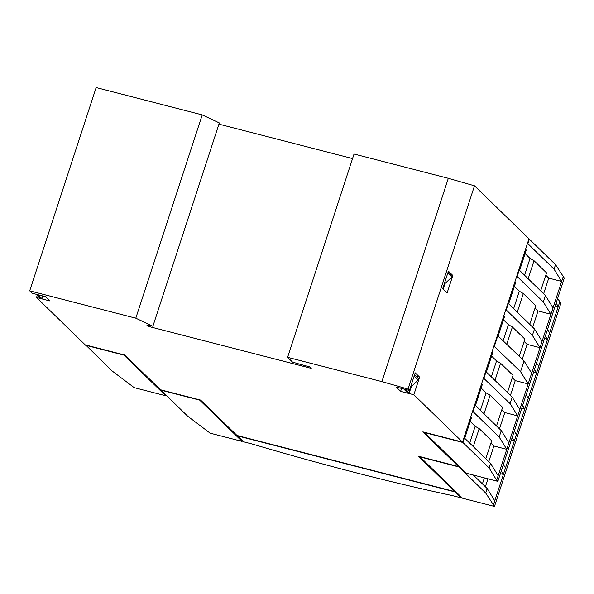 <?xml version="1.0" encoding="UTF-8"?>
<svg xmlns="http://www.w3.org/2000/svg" width="594" height="594" viewBox="0 0 594 594"><rect width="100%" height="100%" fill="white"/><g stroke="black" fill="none" stroke-linecap="round" stroke-linejoin="round"><path stroke-width="0.89" d="M38.239 294.787L36.917 294.453M42.85 295.975L41.959 298.685L38.172 294.995M419.609 377.123L415.199 372.839L409.444 390.458L408.056 389.107L474.502 185.811L448.329 178.311L354.046 154.017L287.6 357.313L292.493 362.073A87.89 15.541 -161.9 0 0 309.719 366.892L311.226 368.354L148.136 326.321L146.829 325.052L152.888 326.24L135.796 318.191L29.7 290.852L32.135 293.221L45.359 296.629L49.762 300.913L36.538 297.505L85.217 344.862L124.881 355.086L160.521 389.761L200.631 400.096L236.984 435.469L454.729 491.587L418.376 456.214L458.486 466.55L422.854 431.875L462.526 442.099L413.847 394.743L419.609 377.123L416.112 376.225M462.526 442.099L528.972 238.803L474.502 185.811M452.828 275.475L448.425 271.183L442.664 288.803L447.074 293.094L452.828 275.475L451.834 275.215M36.538 297.505L37.318 295.114M29.7 290.852L96.146 87.556L202.242 114.894L135.796 318.191M475.118 405.153L501.284 430.62L499.183 437.058L473.01 411.59L475.118 405.153L474.636 405.034M462.912 442.485L464.389 437.964L490.562 463.424L489.085 467.946L462.912 442.485L424.569 432.603L466.335 473.24L497.854 481.363L564.3 278.066L555.531 264.649L554.054 269.164L527.888 243.703L529.365 239.182L528.883 239.063M85.692 344.988L111.776 370.708L134.207 387.644L165.726 395.767L165.956 395.055M527.413 243.577L527.888 243.703M519.609 270.404L526.269 250.015L525.542 249.302M540.659 290.889L546.547 272.891L534.058 260.736L530.056 258.42L525.096 253.601M497.854 481.363L496.673 480.219L561.649 281.437L548.752 278.111L545.782 275.222M563.119 276.915L561.649 281.437L554.054 269.164M555.531 264.649L529.365 239.182M519.267 270.077L545.433 295.537L543.332 301.975L517.159 276.514L519.267 270.077L518.792 269.951M508.338 303.504L534.511 328.965L532.402 335.41L506.236 309.942L508.338 303.504L507.863 303.386M516.683 276.388L517.159 276.514M505.761 309.823L506.236 309.942M472.534 411.471L473.01 411.59M483.464 378.036L510.105 403.623L512.214 397.186L519.802 409.459M485.565 371.599L486.041 371.725L483.939 378.163M499.48 428.861L504.803 412.57L517.701 415.897L510.105 403.623M501.284 430.62L508.872 442.886M488.758 461.672L493.881 446.005L506.771 449.324L499.183 437.058M497.416 335.343L524.064 360.929L531.652 373.203M524.064 360.929L520.552 371.658L528.148 383.932L515.25 380.613L512.28 377.717M545.433 295.537L553.029 307.811M532.707 327.212L538.03 310.922L550.92 314.248L543.332 301.975M409.444 390.458L396.22 387.05L400.623 391.335L413.847 394.743M401.574 388.431L400.623 391.335M494.468 506.444L485.706 493.027L458.88 466.936L420.092 456.935L462.518 498.21L494.468 506.444L560.922 303.148L557.603 298.544M252.309 444.037A580.687 102.665 -161.9 0 0 452.331 495.589L461.189 497.869L455.123 491.966L237.377 435.855L243.443 441.758L252.309 444.037M187.734 416.238L210.165 433.182L242.122 441.416L199.703 400.141L160.915 390.139L187.734 416.238M493.295 505.301L503.393 474.413L500.378 473.633M485.706 493.027L487.177 488.513L494.772 500.787M473.336 475.044L487.177 488.513M458.88 466.936L459.117 466.216M503.356 464.515L505.494 467.975L503.393 474.413L501.254 470.96M505.494 467.975L514.315 440.978L511.308 440.206M514.285 431.088L516.424 434.541L514.315 440.978L512.177 437.526M516.424 434.541L524.762 409.021L521.755 408.241M526.136 394.832L528.274 398.292L524.762 409.021L522.623 405.561M528.274 398.292L536.612 372.765L533.598 371.985M536.582 362.867L538.721 366.327L536.612 372.765L534.474 369.305M538.721 366.327L547.542 339.33L544.527 338.558M547.505 329.44L549.643 332.892L547.542 339.33L545.403 335.877M549.643 332.892L558.263 306.519L555.249 305.747M559.741 302.004L558.263 306.519L556.125 303.066M152.888 326.24L219.334 122.936L202.242 114.894M148.136 326.321L148.448 325.363M352.561 158.583L218.941 124.146M408.056 389.107L381.883 381.615L287.6 357.313M381.883 381.615L448.329 178.311M464.731 438.298L471.398 417.901L470.663 417.188M475.452 405.487L482.321 384.474L481.593 383.761M486.382 372.052L492.768 352.509L492.04 351.797M498.232 335.796L504.618 316.253L503.89 315.54M508.679 303.838L515.547 282.826L514.812 282.113M469.683 443.117L475.178 426.314L470.225 421.488M473.299 446.629L479.18 428.63L475.178 426.314M485.788 458.783L491.669 440.785L479.18 428.63M493.881 446.005L490.911 443.117M482.41 483.865L484.362 477.888M485.38 486.761L487.971 478.816M490.562 463.424L498.151 475.697M496.673 480.219L489.085 467.946M463.914 437.845L464.389 437.964M496.51 425.972L502.598 407.35L490.109 395.196L486.107 392.879L481.147 388.06M504.803 412.57L501.833 409.682M486.041 371.725L512.214 397.186M493.911 346.079L520.552 371.658M507.439 392.537L513.045 375.386L500.556 363.238L496.554 360.922L491.594 356.096M519.29 356.289L524.896 339.129L512.407 326.982L508.405 324.666L503.445 319.839M532.402 335.41L539.998 347.676L527.101 344.357L524.131 341.468M534.511 328.965L542.099 341.238M529.737 324.324L535.818 305.702L523.329 293.547L519.334 291.231L514.374 286.412M538.03 310.922L535.06 308.034M165.726 395.767L123.953 355.13L85.603 345.248M455.123 491.966L455.36 491.253M461.189 497.869L461.427 497.156M242.122 441.416L242.359 440.696M458.486 466.55L458.724 465.83M454.729 491.587L454.967 490.867M497.891 335.469L494.386 346.198M506.801 344.134L512.407 326.982M503.185 340.622L508.405 324.666M494.951 380.39L500.556 363.238M491.335 376.878L496.554 360.922M517.248 312.169L523.329 293.547M513.632 308.657L519.334 291.231M528.17 278.742L534.058 260.736M524.561 275.23L530.056 258.42M484.021 413.818L490.109 395.196M510.409 395.433L515.25 380.613M522.26 359.177L527.101 344.357M543.629 293.785L548.752 278.111M480.412 410.306L486.107 392.879M448.18 271.933L452.346 275.72L451.93 276.982L445.017 283.524L443.139 289.263M448.552 272.03L447.557 273.849M445.017 283.524L444.542 283.063M451.93 276.982L448.143 273.292M405.405 389.419L404.083 389.077M414.515 374.933L414.887 375.029L414.471 376.299L413.884 376.856M414.887 375.029L418.681 378.72L418.265 379.989L411.345 386.531L409.132 393.31L407.811 392.968L404.017 389.278M409.132 393.31L405.338 389.619M411.345 386.531L410.877 386.07M418.265 379.989L414.471 376.299M41.959 298.685L40.637 298.344L36.85 294.654"/></g></svg>

